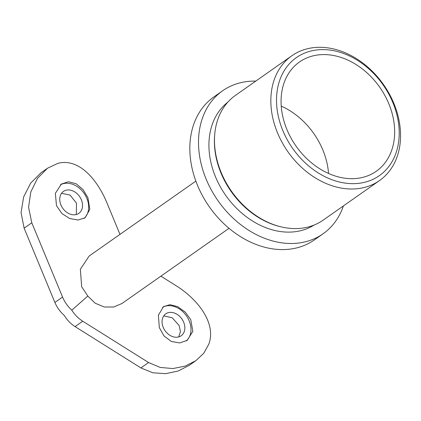 <?xml version="1.0" encoding="UTF-8"?>
<svg xmlns="http://www.w3.org/2000/svg" width="421" height="421" viewBox="0 0 421 421"><rect width="100%" height="100%" fill="white"/><g stroke="black" fill="none" stroke-linecap="round" stroke-linejoin="round"><path stroke-width="0.63" d="M190.781 319.681L192.834 331.327L187.208 340.331L179.688 342.962L171.305 341.452L164.011 335.942L159.343 327.675L158.37 315.266L163.522 306.599L170.026 304.678L177.72 306.672L185.198 312.045L190.781 319.681M186.193 340.984A20.608 15.787 54.9 0 0 189.176 320.807A20.608 15.787 54.9 0 0 162.638 307.293M56.467 205.648L61.824 213.442L69.675 218.52L78.08 220.025L85.074 217.783L89.82 209.426L87.905 197.654L82.995 189.529L76.154 183.766L68.476 181.735L61.387 184.051L55.367 193.307L56.467 205.648M84.016 218.441A20.608 15.787 54.9 0 0 86.868 198.38A20.608 15.787 54.9 0 0 60.356 184.851M286.938 129.579A66.776 51.157 54.9 0 0 376.242 171.279A66.776 51.157 54.9 0 0 388.793 103.682A66.776 51.157 54.9 0 0 299.489 61.987A66.776 51.157 54.9 0 0 286.938 129.579M328.538 173.463A66.776 51.157 54.9 0 0 322.844 149.992A66.776 51.157 54.9 0 0 281.244 106.113M255.763 81.106A87.384 66.95 54.9 0 0 222.609 90.789L213.942 96.877A87.384 66.95 54.9 0 0 197.512 185.335A87.384 66.95 54.9 0 0 314.376 239.907L323.049 233.813A87.384 66.95 54.9 0 0 343.41 205.916M222.609 90.789A87.384 66.95 54.9 0 0 206.185 179.246A87.384 66.95 54.9 0 0 323.049 233.813M227.84 102.15A75.143 57.572 54.9 0 0 215.52 176.873A75.143 57.572 54.9 0 0 314.14 225.04M291.874 55.751L235.513 95.33A76.254 58.424 54.9 0 0 221.178 172.521A76.254 58.424 54.9 0 0 323.154 220.141L379.521 180.562A76.254 58.424 54.9 0 0 393.856 103.366A76.254 58.424 54.9 0 0 291.874 55.751A76.254 58.424 54.9 0 0 277.539 132.941A76.254 58.424 54.9 0 0 379.521 180.562M392.882 102.645A72.133 55.267 54.9 0 0 310.714 51.073A72.133 55.267 54.9 0 0 282.854 130.621A72.133 55.267 54.9 0 0 365.023 182.188A72.133 55.267 54.9 0 0 392.882 102.645M71.796 310.161C74.649 314.692 78.301 318.381 82.742 321.218L75.07 326.601C70.654 323.786 67.065 320.06 64.302 315.424C60.171 311.819 57.035 307.493 54.888 302.452L62.561 297.068C64.655 302.046 67.734 306.409 71.796 310.161L87.821 296.068L81.653 286.696L80.369 269.224L89.147 256.031L195.86 181.098M61.545 193.307L70.086 195.086L76.485 203.206L76.327 214.515M81.364 199.78A13.398 10.262 -125.1 0 1 78.848 213.342A13.398 10.262 -125.1 0 1 60.934 204.974A13.398 10.262 -125.1 0 1 63.45 191.413A13.398 10.262 -125.1 0 1 81.364 199.78M178.709 336.926L180.462 331.58L179.067 325.444L172.21 317.771L163.753 315.876M183.672 322.207A13.398 10.262 -125.1 0 1 181.156 335.769A13.398 10.262 -125.1 0 1 163.243 327.401A13.398 10.262 -125.1 0 1 165.758 313.845A13.398 10.262 -125.1 0 1 183.672 322.207M24.123 228.177L21.05 212.51L23.665 196.87L30.691 183.119L40.911 172.842L47.489 168.226L37.495 178.357L30.817 191.908L28.57 207.279L31.791 222.788L24.123 228.177L54.888 302.452M87.821 296.068L95.167 303.204L104.245 306.998L113.675 307.02L121.974 303.494L229.024 228.324M75.07 326.601L140.903 367.922L148.571 362.534L160.285 367.454L172.868 368.554L185.087 366.138L195.897 360.66L203.769 353.266L208.827 344.12C216.657 323.023 197.36 298.799 175.589 285.396L160.89 276.171M195.712 360.786L189.171 365.381L178.104 371.043L165.627 373.68L152.828 372.79L140.903 367.922M82.742 321.218L148.571 362.534M119.985 234.376L107.239 203.606C97.309 179.109 78.574 157.733 57.798 163.395L47.489 168.226M62.561 297.068L31.791 222.788M214.689 134.857A75.143 57.572 54.9 0 0 220.988 173.031A75.143 57.572 54.9 0 0 278.907 226.309"/></g></svg>
